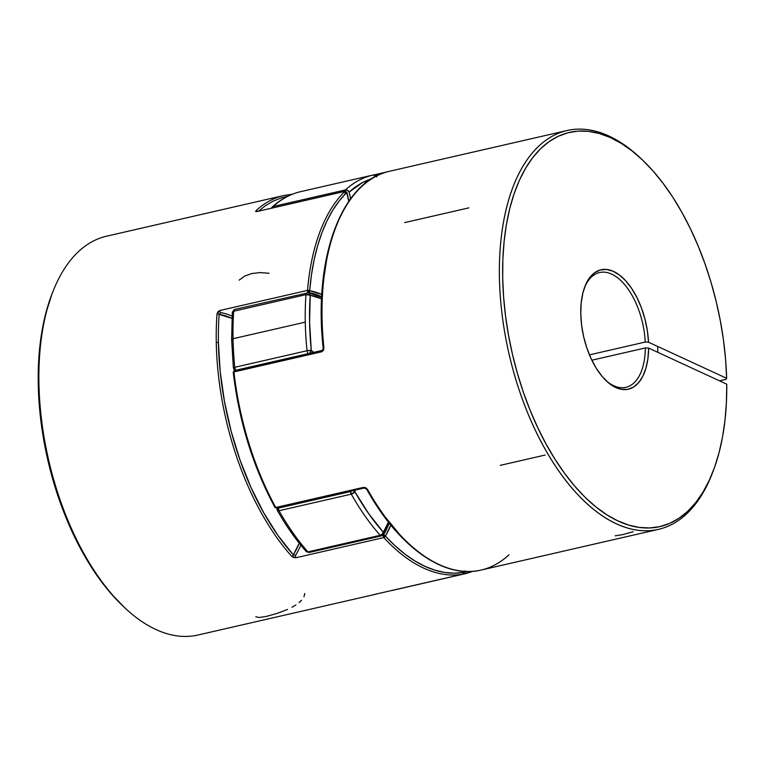 <?xml version="1.0" encoding="UTF-8"?>
<svg xmlns="http://www.w3.org/2000/svg" width="765" height="765" viewBox="0 0 765 765"><rect width="100%" height="100%" fill="white"/><g stroke="black" fill="none" stroke-linecap="round" stroke-linejoin="round"><path stroke-width="1.15" d="M310.925 350.437L310.447 352.522M308.161 292.804A3.098 2.582 99.9 0 1 308.219 292.813A3.098 2.582 99.9 0 1 310.227 295.271A133.292 69.338 -102.9 0 1 321.596 298.79L310.227 295.271L309.586 322.342L311.288 350.494L307.014 350.724A3.098 1.616 77.1 0 0 308.228 353.631A3.098 1.616 -102.9 0 1 307.014 350.724L234.769 367.305A204.58 106.431 -102.9 0 1 233.038 338.713A3.098 0.985 178.9 0 0 231.652 339.555A3.098 0.985 -1.1 0 1 233.038 338.713A204.58 106.431 77.1 0 0 234.769 367.305L307.014 350.724A204.58 106.431 -102.9 0 1 305.283 322.142L233.038 338.713L305.283 322.142A204.58 106.431 -102.9 0 1 305.933 294.649L233.688 311.231A204.58 106.431 77.1 0 0 233.038 338.713A204.58 106.431 -102.9 0 1 233.688 311.231A3.098 1.329 -176.1 0 0 232.311 312.216L231.652 339.574L233.373 367.975A3.098 0.622 -5.7 0 1 233.373 367.965A3.098 0.622 -5.7 0 1 234.769 367.305A3.098 1.616 77.1 0 0 235.983 370.212A3.098 1.616 -102.9 0 1 234.769 367.305L233.44 367.831M277.494 510.618L279.024 510.724L278.326 508.123L277.466 509.509A3.098 0.985 -1.1 0 1 276.94 508.974A3.098 0.985 -1.1 0 1 278.326 508.123A3.098 1.616 77.1 0 0 279.024 510.724L351.269 494.152A3.098 1.616 -102.9 0 1 350.571 491.541L278.326 508.123L350.571 491.541A3.098 1.616 -102.9 0 1 350.58 491.168M272.168 207.028A3.098 2.544 47.6 0 1 273.182 206.493L272.197 206.999C280.755 199.187 290.231 194.081 300.597 191.671A204.58 106.431 77.1 0 0 273.182 206.493L345.426 189.921A204.58 106.431 -102.9 0 1 372.851 175.089A204.58 106.431 77.1 0 0 345.426 189.921A3.098 2.544 47.6 0 1 349.117 192.12L350.628 198.737A133.292 69.338 -102.9 0 1 349.117 192.12A201.482 104.815 -102.9 0 1 371.618 178.761L362.208 182.768L349.117 192.12L347.578 190.322L345.426 189.921L273.182 206.493A204.58 106.431 -102.9 0 1 300.597 191.671A204.58 106.431 -102.9 0 1 301.028 191.575M388.477 522.141A133.292 69.338 -102.9 0 1 383.351 532.268A201.482 104.815 -102.9 0 1 354.864 491.742A133.292 69.338 -102.9 0 1 355.247 490.097L354.864 491.742L368.558 513.478L383.351 532.268A3.098 2.324 30.9 0 1 383.437 534.439A3.098 2.324 30.9 0 1 382.127 535.347A3.098 1.616 -102.9 0 1 381.467 535.883A3.098 1.616 -102.9 0 1 380.186 535.299L307.941 551.881A204.58 106.431 -102.9 0 1 279.024 510.724A204.58 106.431 77.1 0 0 307.941 551.881L380.186 535.299A204.58 106.431 -102.9 0 1 351.269 494.152L279.024 510.724A3.098 1.31 150.5 0 1 277.351 510.446A3.098 1.31 150.5 0 1 277.341 510.437L277.016 508.247A3.098 1.779 12.4 0 1 277.093 508.027M391.058 590.647L391.67 590.57A204.58 106.431 77.1 0 0 392.11 590.475A204.58 106.431 -102.9 0 1 391.69 590.57L463.934 573.989L391.69 590.57A3.098 1.616 -102.9 0 1 391.355 590.58A3.098 1.616 77.1 0 0 391.69 590.57L464.355 573.893A204.58 106.431 -102.9 0 1 463.934 573.989A204.58 106.431 77.1 0 0 464.355 573.893A204.58 106.431 -102.9 0 0 472.55 571.331M305.943 550.035L291.149 531.235M311.288 350.494L313.86 352.34A133.292 69.338 -102.9 0 1 311.288 350.494A3.098 2.257 126.8 0 1 309.634 353.306L311.288 350.494A201.482 104.815 -102.9 0 1 310.227 295.271A3.098 1.329 -176.1 0 0 305.933 294.649A204.58 106.431 77.1 0 0 305.283 322.142A204.58 106.431 77.1 0 0 307.014 350.724A3.098 0.622 -5.7 0 1 311.288 350.494M383.561 534.2L383.016 534.936L383.351 532.268L388.697 521.606M465.904 571.445A3.098 2.649 77.5 0 1 463.934 573.989A3.098 1.616 -102.9 0 1 463.437 573.96A3.098 1.616 77.1 0 0 463.934 573.989L465.56 572.689L465.904 571.445M465.139 570.9L463.045 571.904M463.647 571.665A3.098 0.803 -22.3 0 0 464.317 571.359M309.882 551.928A3.098 1.616 -102.9 0 1 309.223 552.464L306.21 551.498A3.098 1.913 -41.6 0 0 307.941 551.881A3.098 1.616 77.1 0 0 309.223 552.464A3.098 1.616 -102.9 0 1 307.941 551.881L305.914 550.924L306.287 551.584M350.657 490.566L351.269 494.152L354.864 491.742A3.098 1.31 150.5 0 1 351.269 494.152A204.58 106.431 77.1 0 0 380.186 535.299A3.098 1.913 -41.6 0 0 383.351 532.268L382.184 534.171L380.186 535.299A3.098 1.616 77.1 0 0 381.467 535.883L309.223 552.464M376.036 176.237A3.098 2.649 -102.5 0 0 373.291 174.994A3.098 1.616 -102.9 0 1 375.213 176.677A3.098 1.616 77.1 0 0 373.272 174.994L376.084 176.313M352.856 490.642A3.098 1.779 12.4 0 1 354.864 491.742L352.369 490.537M376.829 176.839L373.291 174.994A204.58 106.431 77.1 0 0 372.842 175.089L300.597 191.671M273.182 206.493A3.098 1.616 77.1 0 0 272.598 207.889A3.098 1.616 -102.9 0 1 273.182 206.493M344.843 191.307A3.098 1.616 -102.9 0 1 345.426 189.921L344.814 191.919M346.65 192.617L344.948 193M234.472 370.04L234.606 370.145A3.098 2.257 126.8 0 1 233.88 368.252M232.178 340.1A3.098 0.985 -1.1 0 1 231.652 339.555M232.369 312.005L232.359 312.522L233.688 311.231L305.933 294.649A3.098 1.616 -102.9 0 1 306.947 292.842A3.098 1.616 -102.9 0 1 307.3 292.832A3.098 1.616 77.1 0 0 306.947 292.842A3.098 1.616 77.1 0 0 305.933 294.649L310.227 295.271L309.232 293.301L307.3 292.832L308.18 292.813L321.673 297.183M233.688 311.231A3.098 1.616 -102.9 0 1 234.702 309.414A3.098 1.616 -102.9 0 1 235.056 309.414A3.098 1.616 77.1 0 0 234.702 309.414A3.098 1.616 77.1 0 0 233.688 311.231M233.335 310.714L232.885 311.824M269.012 273.268L260.043 272.589L251.733 273.564L244.58 276.146L239.168 280.133M303.954 596.796L304.795 593.506M299.048 602.619L301.534 600.276M292.02 607.238L295.873 604.962M255.797 616.724L259.134 617.527L266.822 616.294L277.198 613.387L287.544 609.437M464.001 571.971L463.925 572.335A203.031 105.627 -102.9 0 1 385.369 536.045L383.399 535.098A136.39 70.954 -102.9 0 0 389.289 523.174A136.39 70.954 -102.9 0 1 383.399 535.098A1.549 1.167 30.9 0 1 385.369 536.045A137.939 71.757 77.1 0 0 390.858 525.115L385.369 536.045L395.008 545.722L404.857 554.032L414.84 560.908L424.871 566.31L434.883 570.174L444.771 572.469L454.477 573.195L463.925 572.335L463.953 572.937L462.959 574.142L375.233 594.271L462.959 574.142A1.549 0.803 -102.9 0 1 462.959 574.142A204.58 106.431 -102.9 0 1 383.801 537.575L296.074 557.704A1.549 0.803 -102.9 0 1 295.663 555.227A136.39 70.954 77.1 0 0 300.798 545.129A136.39 70.954 -102.9 0 1 295.663 555.227L293.339 554.874A134.841 70.151 77.1 0 0 299.239 543.198L293.339 554.874A203.031 105.627 -102.9 0 1 218.417 342.663A1.549 0.497 178.9 0 0 216.266 342.567A204.58 106.431 77.1 0 0 291.761 556.394A1.549 0.966 -41.8 0 0 293.339 554.874L277.934 535.404L263.715 512.779L251.006 487.525L240.076 460.176L231.173 431.374L224.508 401.74L220.224 371.953L218.417 342.663A203.031 105.627 -102.9 0 1 219.134 314.377L231.948 318.345A134.841 70.151 77.1 0 0 219.134 314.377L219.354 313.87M378.015 593.64L375.338 594.319A204.58 106.431 -102.9 0 1 374.334 594.539L375.233 594.271A1.549 0.803 77.1 0 0 375.271 594.262M463.026 574.133L462.978 574.142A1.549 1.32 -100.1 0 0 463.925 572.335L462.978 574.142A204.58 106.431 77.1 0 1 383.801 537.575A1.549 0.803 -102.9 0 1 383.399 535.098L383.801 537.575L385.369 536.045A1.549 0.975 137.4 0 1 383.801 537.575L296.074 557.704A1.549 0.803 77.1 0 1 295.663 555.227L293.339 554.874A1.549 0.966 138.2 0 1 291.761 556.394L296.074 557.704L293.693 557.551L291.761 556.394A204.58 106.431 -102.9 0 1 216.266 342.567A204.58 106.431 -102.9 0 1 216.992 314.061L217.872 311.833L219.804 310.514L307.53 290.384A204.58 106.431 -102.9 0 1 344.852 191.384L257.126 211.513L255.692 211.532L255.931 210.786A204.58 106.431 -102.9 0 1 283.834 195.515L106.469 236.213A204.58 106.431 77.1 0 0 48.491 459.421A204.58 106.431 77.1 0 0 197.982 635.017L375.338 594.319M258.647 211.083L265.235 205.833L273.162 201.128L281.501 197.8L287.755 196.261M123.767 606.808L110.189 592.607L100.177 579.956L90.633 565.937L81.664 550.676L73.344 534.324L65.761 517.025L58.982 498.962L53.072 480.296L48.099 461.209L44.093 441.893L41.1 422.51L39.139 403.251L38.25 384.317L38.422 365.871L39.665 348.094L41.96 331.159L45.288 315.218L51.991 293.923M51.934 294.085A202.218 105.207 77.1 0 0 123.662 606.712L125.317 608.252A204.58 106.431 -102.9 0 1 52.747 291.981L51.934 294.085M308.553 292.526A136.39 70.954 -102.9 0 1 321.692 296.801A136.39 70.954 -102.9 0 0 308.553 292.526L309.672 290.719L321.816 294.515A137.939 71.757 77.1 0 0 309.672 290.719A203.031 105.627 -102.9 0 1 346.717 192.474L339.497 200.535L332.928 209.983L327.057 220.731L321.941 232.703L317.609 245.795L314.109 259.899L311.451 274.922L309.672 290.719A1.549 1.291 99.8 0 1 308.553 292.526A1.549 0.803 -102.9 0 1 307.53 290.384A1.549 0.689 4.7 0 1 309.672 290.719L307.53 290.384L308.553 292.526M232.063 316.079A136.39 70.954 77.1 0 0 220.827 312.656A136.39 70.954 -102.9 0 1 232.063 316.079M348.783 201.338L346.717 192.474A137.939 71.757 77.1 0 0 348.783 201.338M463.925 572.335L463.504 571.302M257.604 211.398A1.549 0.803 77.1 0 0 257.346 211.389A1.549 0.803 77.1 0 0 257.126 211.513L344.852 191.384A1.549 0.803 -102.9 0 1 345.082 191.25L346.937 192.436L348.955 201.09M284.876 195.285A204.58 106.431 77.1 0 0 255.931 210.786L257.126 211.513A1.549 0.803 -102.9 0 1 257.375 211.379M346.402 191.958L346.717 192.474A1.549 1.262 -134.4 0 0 344.852 191.384L346.402 191.958M256.973 211.542L345.082 191.25A1.549 0.803 77.1 0 0 344.852 191.384A204.58 106.431 77.1 0 0 307.53 290.384L219.804 310.514A1.549 0.803 77.1 0 0 220.827 312.656A1.549 0.803 -102.9 0 1 219.804 310.514L216.992 314.061A1.549 0.669 4.1 0 1 219.134 314.377L220.827 312.656M257.461 211.36A1.549 1.272 -132.9 0 0 255.931 210.786M374.066 594.558L374.334 594.539A1.549 1.32 -101.9 0 0 374.668 594.405M216.266 342.567A1.549 0.497 -1.1 0 1 218.417 342.663A203.031 105.627 -102.9 0 1 219.134 314.377A1.549 0.669 -175.9 0 0 216.992 314.061A204.58 106.431 77.1 0 0 216.266 342.567M615.203 535.825L622.892 534.592L633.267 531.685M379.306 174.678L375.749 175.491L379.306 174.678M233.918 371.675L321.654 351.546A1.549 0.803 77.1 0 0 321.663 351.795L323.901 347.979L323.203 348.314C313.067 258.321 341.544 180.817 389.615 171.245A204.58 106.431 77.1 0 0 323.901 347.979L323.413 350.389L321.663 351.795L233.229 372.106A1.549 0.497 -1.1 0 1 233.918 371.675A1.549 0.803 -102.9 0 1 234.434 370.566A1.549 0.803 77.1 0 0 233.918 371.675A1.549 0.803 77.1 0 0 233.937 371.924L321.663 351.795A1.549 0.803 -102.9 0 1 321.654 351.546L233.918 371.675L233.488 372.373L239.196 407.879L248.233 442.868L260.291 476.232L275.008 506.918M605.813 380.396A58.895 30.638 77.1 0 0 645.364 347.941L648.644 348.094A61.257 31.872 -102.9 0 1 606.645 381.19A61.257 31.872 -102.9 0 1 580.769 313.822L581.19 302.969L582.854 293.1L585.703 284.59L589.624 277.752L594.491 272.828L600.104 270.026L606.253 269.433L612.727 271.068L619.268 274.884L625.646 280.726L631.603 288.386L636.949 297.575L641.452 307.951L644.971 319.129L647.353 330.7L648.529 342.213L726.635 378.302L725.574 359.301L723.461 340.014L720.305 320.631L716.145 301.334L711.01 282.304L704.967 263.724L698.053 245.766L690.355 228.611L681.931 212.421L672.865 197.341L663.236 183.523L653.157 171.102L642.705 160.181L631.986 150.887L621.104 143.294L610.164 137.47L599.263 133.483L588.505 131.36L578.005 131.131L567.85 132.794L558.144 136.333L548.974 141.716L540.434 148.888L532.603 157.781L525.555 168.31L519.349 180.377L514.061 193.87L509.729 208.654L506.401 224.594L504.106 241.53L502.863 259.306L502.691 277.752L503.58 296.686L505.531 315.935L508.534 335.319L512.531 354.644L517.513 373.731L523.423 392.397L530.202 410.461L537.785 427.75L546.105 444.111L555.074 459.373L564.618 473.392L574.63 486.043L585.034 497.202L595.715 506.755L606.578 514.625L617.518 520.726L628.438 525.01L639.215 527.42L649.762 527.946L659.985 526.588L669.767 523.337L679.024 518.249L687.668 511.355L695.615 502.72L702.796 492.44L709.126 480.611L714.567 467.329L719.052 452.737L722.543 436.978L725 420.186L726.406 402.533L726.75 384.173L648.644 348.094L647.898 358.728L645.909 368.271L642.772 376.37L638.584 382.73L633.506 387.109L627.73 389.347L621.467 389.347L614.955 387.128L608.433 382.768L602.141 376.428L596.317 368.338L591.182 358.795L586.918 348.171L583.685 336.849L581.61 325.259L580.769 313.822A61.257 31.872 -102.9 0 1 584.909 286.493A61.257 31.872 -102.9 0 1 621.725 276.873A61.257 31.872 -102.9 0 1 648.529 342.213L645.249 342.06L589.452 354.864L645.249 342.06A58.895 30.638 77.1 0 0 619.87 279.694A58.895 30.638 77.1 0 0 584.508 287.564M713.028 471.479A202.218 105.207 -102.9 0 1 569.667 480.028A202.218 105.207 -102.9 0 1 508.553 213.655A202.218 105.207 -102.9 0 1 641.29 158.852L639.636 157.313A204.58 106.431 77.1 0 0 505.349 212.756A204.58 106.431 77.1 0 0 567.181 482.237A204.58 106.431 77.1 0 0 712.205 473.583L713.028 471.479A202.218 105.207 -102.9 0 0 726.75 384.173L648.644 348.094L645.364 347.941L591.852 360.21L645.364 347.941A58.895 30.638 -102.9 0 1 625.904 387.348A58.895 30.638 -102.9 0 1 605.803 380.387M233.239 372.249C239.091 421.582 252.986 466.621 274.931 507.367A1.549 0.631 -28.7 0 0 275.773 507.501A204.58 106.431 -102.9 0 1 233.937 371.924A204.58 106.431 77.1 0 0 275.773 507.501L363.499 487.372L365.794 487.745L367.535 489.409A204.58 106.431 77.1 0 0 481.128 570.049L658.483 529.351A204.58 106.431 -102.9 0 1 508.993 353.755A204.58 106.431 -102.9 0 1 566.98 130.547A204.58 106.431 -102.9 0 1 640.468 158.087M725.975 379.354L719.521 380.836L725.975 379.354L726.635 378.302L725.975 379.354M712.617 472.531A204.58 106.431 -102.9 0 1 658.483 529.351M334.841 229.739L330.729 242.084L327.353 255.338L322.887 284.217L321.836 299.631L322.113 331.857M382.835 514.099L400.372 535.328M584.508 287.573A58.895 30.638 -102.9 0 1 599.559 272.541A58.895 30.638 -102.9 0 1 645.249 342.06L648.529 342.213L726.635 378.302A202.218 105.207 -102.9 0 0 641.29 158.852M322.132 350.437A1.549 0.803 77.1 0 0 321.654 351.546A1.549 0.803 -102.9 0 1 322.161 350.437A1.549 0.803 -102.9 0 1 322.62 350.561M323.452 348.448L322.161 350.437L234.434 370.566A1.549 0.803 -102.9 0 1 234.893 370.69M323.203 348.314L323.901 347.979A204.58 106.431 -102.9 0 1 389.538 171.264M277.112 507.501A1.549 0.803 -102.9 0 1 276.643 508.132A1.549 0.803 -102.9 0 1 275.773 507.501L275.008 507.453M386.937 171.924L373.903 174.917L386.947 171.924M390.619 171.025L389.729 171.284M509.031 554.778A204.58 106.431 -102.9 0 1 480.085 570.279A204.58 106.431 -102.9 0 1 367.535 489.409A1.549 0.65 150.7 0 1 366.703 489.275A1.549 0.65 -29.3 0 0 367.535 489.409L363.499 487.372A1.549 0.803 77.1 0 0 364.36 488.003A1.549 0.803 -102.9 0 1 363.499 487.372L275.773 507.501A1.549 0.803 77.1 0 0 276.643 508.132L274.931 507.367M404.704 222.586L468.888 207.86M545.158 455.051L500.224 465.359M472.636 571.331L464.355 573.893M389.146 522.992L383.437 534.458M383.428 534.458L381.467 535.883M306.21 551.498C295.816 539.765 286.196 526.081 277.341 510.437M272.197 206.999L271.403 208.157M233.373 367.975L234.606 370.145M232.302 312.225L234.702 309.414L308.18 292.813M292.316 194.234L283.834 195.515M464.068 572.038L463.772 571.321M389.615 171.245L566.98 130.547M234.434 370.566L233.229 372.106M481.128 570.049C443.776 579.22 398.584 546.86 366.693 489.265L364.37 488.003L276.643 508.132M657.699 346.449L657.804 352.33"/></g></svg>
